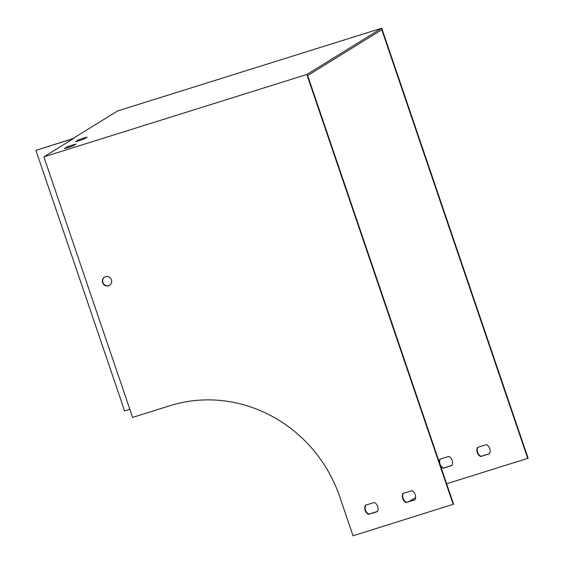 <?xml version="1.0" encoding="UTF-8"?>
<svg xmlns="http://www.w3.org/2000/svg" width="564" height="564" viewBox="0 0 564 564"><rect width="100%" height="100%" fill="white"/><g stroke="black" fill="none" stroke-linecap="round" stroke-linejoin="round"><path stroke-width="0.85" d="M453.195 504.42L306.837 74.483L43.886 156.855L132.589 417.423L170.152 405.657A138.018 130.806 58.3 0 1 339.718 496.715L353.029 535.8L453.576 504.188L307.655 75.555L381.8 29.737L527.721 458.37L446.625 483.771M365.712 505.154A6.902 6.542 -121.7 0 0 368.87 514.142L377.499 511.435M403.274 493.387A6.902 6.542 -121.7 0 0 406.44 502.376L415.062 499.669M104.671 277.037A4.829 4.575 -121.7 0 0 109.747 285.25M374.334 502.454A6.902 6.542 58.3 0 1 377.443 511.569L368.496 514.375A6.902 6.542 58.3 0 1 365.394 505.252L374.334 502.454M411.903 490.68A6.902 6.542 58.3 0 1 415.005 499.803L406.066 502.602A6.902 6.542 58.3 0 1 402.957 493.486L411.903 490.68M105.468 276.698A4.829 4.575 58.3 0 1 109.557 285.37A4.829 4.575 58.3 0 1 102.852 283.163A4.829 4.575 58.3 0 1 105.468 276.698M43.886 156.855L73.468 138.575L35.906 150.348L72.594 138.737L117.531 110.967L381.729 28.2L306.837 74.483M477.482 447.435L486.422 444.629A6.902 6.542 58.3 0 1 489.524 453.752L480.584 456.551A6.902 6.542 58.3 0 1 477.482 447.435M439.3 462.261A6.902 6.542 58.3 0 1 439.913 459.202L448.859 456.403A6.902 6.542 58.3 0 1 451.961 465.519L443.022 468.324A6.902 6.542 58.3 0 1 440.639 466.202M415.605 497.511L409.076 501.544M381.729 28.2L528.094 458.137L527.721 458.37M64.437 148.543L67.109 146.894A6.902 0.515 161.2 0 1 75.879 144.144L73.2 145.801A6.902 0.515 161.2 0 1 64.437 148.543M75.675 141.606L78.347 139.95A6.902 0.515 161.2 0 1 87.11 137.207L84.438 138.857A6.902 0.515 161.2 0 1 75.675 141.606M35.906 150.348L124.609 410.916L129.819 409.281M489.587 453.618L480.958 456.325A6.902 6.542 58.3 0 1 477.793 447.337M452.025 465.385L443.396 468.092A6.902 6.542 58.3 0 1 440.23 459.103M443.022 468.324L443.396 468.092M368.496 514.375L368.87 514.142M480.584 456.551L480.958 456.325M406.066 502.602L406.44 502.376M78.347 139.95L78.643 140.831M67.109 146.894L67.412 147.775"/></g></svg>

